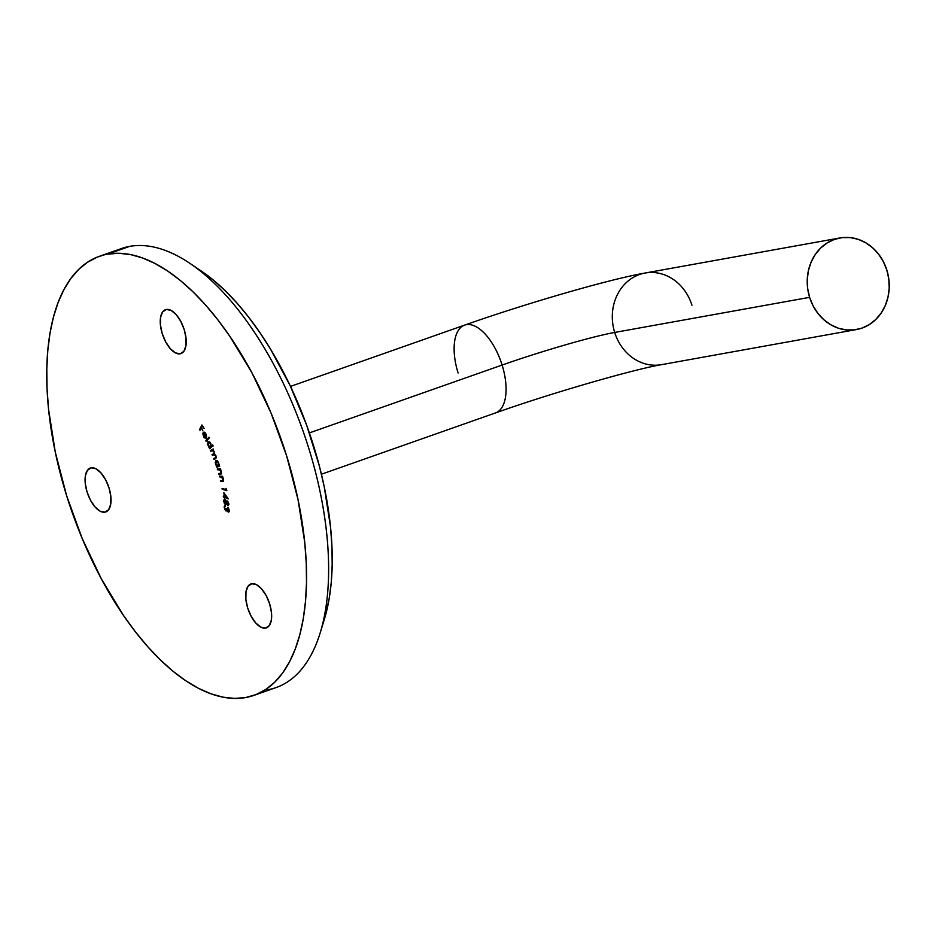 <?xml version="1.0" encoding="UTF-8"?>
<svg xmlns="http://www.w3.org/2000/svg" width="936" height="936" viewBox="0 0 936 936"><rect width="100%" height="100%" fill="white"/><g stroke="black" fill="none" stroke-linecap="round" stroke-linejoin="round"><path stroke-width="1.4" d="M458.09 372.973A46.543 22.136 70.6 0 1 464.455 325.178A46.543 22.136 70.6 0 1 502.105 365.052A86.44 5.838 162.7 0 1 614.695 332.444A46.543 40.821 -100.2 0 1 645.641 272.938A46.543 40.821 -100.2 0 1 691.938 305.241M809.617 297.344A46.543 40.821 -100.2 0 1 839.99 237.943A46.543 40.821 -100.2 0 1 886.86 270.153A46.543 40.821 -100.2 0 1 856.487 329.554A46.543 40.821 -100.2 0 1 809.617 297.344L614.695 332.444L809.617 297.344L813.045 305.733L817.842 313.279L823.797 319.691L830.688 324.722L838.258 328.173L846.214 329.917L854.24 329.893L862.044 328.091L869.31 324.581L875.768 319.504L881.174 313.057L885.304 305.487L888.018 297.075L889.2 288.159L888.802 279.068L886.86 270.153L883.42 261.764L878.635 254.218L872.668 247.806L865.777 242.787L858.207 239.323L850.251 237.58L842.224 237.604L834.421 239.405L827.155 242.915L820.697 247.993L815.291 254.44L811.161 262.01L808.447 270.422L807.265 279.337L807.663 288.44L809.617 297.344M645.068 273.031A46.543 40.821 79.8 0 0 614.695 332.444A86.44 5.838 -17.3 0 0 502.105 365.052A46.543 22.136 -109.4 0 0 464.642 325.108C525.271 303.709 608.412 279.454 645.068 273.031L839.99 237.943M309.371 432.912L502.105 365.052L309.371 432.912M253.937 695.366A232.736 110.694 70.6 0 1 245.7 697.542L234.585 698.42L222.908 697.144L210.787 693.751L198.338 688.252L185.679 680.706L172.938 671.194L160.22 659.786L147.677 646.624L135.404 631.8L123.529 615.49L101.416 578.986L82.204 538.528L66.62 495.659L55.259 452.029L48.567 409.313L47.057 388.814L46.8 369.147L47.794 350.52L50.017 333.099L53.469 317.047L58.102 302.515L63.882 289.669L70.75 278.612L78.636 269.451L87.457 262.279L97.145 257.166L129.671 246.379L107.605 254.147A232.736 110.694 70.6 0 1 283.947 447.537A232.736 110.694 70.6 0 1 253.937 695.366L276.015 687.597A232.736 110.694 -109.4 0 0 306.025 439.768A232.736 110.694 -109.4 0 0 129.671 246.379A232.736 110.694 70.6 0 1 190.16 263.531A232.736 110.694 70.6 0 1 320.194 632.865A232.736 110.694 70.6 0 1 267.766 689.773M320.194 632.865L324.289 619.562A219.434 104.364 -109.4 0 0 201.685 271.335L190.16 263.531M180.145 353.808A23.271 11.068 70.6 0 1 162.501 334.468A23.271 11.068 70.6 0 1 165.508 309.687A23.271 11.068 70.6 0 1 166.327 309.465L162.642 311.91L160.571 317.362L160.43 324.979L162.232 333.614L165.707 341.944L170.34 348.707L175.406 352.872L180.145 353.808L183.83 351.363L185.901 345.91L186.042 338.282L184.24 329.647L180.753 321.317L176.132 314.555L171.066 310.389L166.327 309.465A23.271 11.068 70.6 0 1 183.959 328.805A23.271 11.068 70.6 0 1 180.964 353.586A23.271 11.068 70.6 0 1 180.145 353.808L181.736 353.235L180.145 353.808M265.567 628.079A23.271 11.068 70.6 0 1 247.935 608.739A23.271 11.068 70.6 0 1 250.93 583.959A23.271 11.068 70.6 0 1 251.761 583.748L248.075 586.193L246.004 591.634L245.852 599.262L247.654 607.897L251.141 616.227L255.762 622.99L260.828 627.155L265.567 628.079L269.252 625.634L271.323 620.194L271.475 612.565L269.662 603.931L266.187 595.6L261.565 588.838L256.499 584.672L251.761 583.748A23.271 11.068 70.6 0 1 269.392 603.077A23.271 11.068 70.6 0 1 266.386 627.869A23.271 11.068 70.6 0 1 265.567 628.079L267.169 627.518L265.567 628.079M104.961 512.168A23.271 11.068 70.6 0 1 87.329 492.827A23.271 11.068 70.6 0 1 90.324 468.047A23.271 11.068 70.6 0 1 91.155 467.825L87.469 470.27L85.398 475.722L85.246 483.35L87.048 491.985L90.535 500.315L95.156 507.078L100.222 511.243L104.961 512.168L108.646 509.722L110.717 504.27L110.869 496.653L109.056 488.019L105.581 479.688L100.959 472.926L95.893 468.76L91.155 467.825A23.271 11.068 70.6 0 1 108.787 487.165A23.271 11.068 70.6 0 1 105.78 511.945A23.271 11.068 70.6 0 1 104.961 512.168L106.564 511.606L104.961 512.168M107.605 254.147L118.72 253.282L130.397 254.545L142.518 257.95L154.966 263.449L167.626 270.995L180.367 280.507L193.073 291.903L205.627 305.077L217.901 319.89L229.776 336.211L251.878 372.703L271.101 413.162L286.685 456.043L298.046 499.672L304.738 542.389L306.236 562.887L306.505 582.543L305.51 601.181L303.287 618.602L299.836 634.655L295.191 649.174L289.423 662.033L282.555 673.089L274.669 682.25L265.836 689.423L256.16 694.535L245.7 697.542A232.736 110.694 70.6 0 1 69.346 504.153A232.736 110.694 70.6 0 1 99.368 256.324A232.736 110.694 70.6 0 1 107.605 254.147M203.872 436.457L203.557 433.239L206.236 438.118L206.61 436.761L205.791 433.719L203.919 432.081L202.843 433.824L203.896 437.252L205.698 438.575L203.872 436.457L203.557 433.239L206.236 438.118L206.61 436.515L205.791 433.719L204.224 432.128L203.182 432.49L203.662 436.866L205.698 438.575L203.872 436.457M212.624 444.857L211.279 446.156L210.073 442.354L207.944 441.769L207.745 444.541L209.687 448.742L212.975 445.583L212.624 444.857L211.279 446.156L210.694 443.407L208.061 441.64L208.19 445.782L209.687 448.742L212.975 445.583L212.624 444.857M216.017 460.325L215.526 463.94L216.953 466.233L217.561 466.011L216.438 466.385L216.707 467.158L219.656 466.28L218.111 461.846L216.017 460.325L215.233 462.676L216.707 467.158L219.656 466.28L218.638 463.039L215.994 460.336M222.3 481.607L223.388 481.221L222.3 481.607L223.423 479.478L222.592 476.354L219.305 476.061L222.768 478.577L222.838 480.718L220.405 480.659L220.603 481.455L222.3 481.607L223.552 480.531L222.592 476.354L219.305 476.061L219.492 476.857L221.621 477.161L223.002 479.279L222.721 480.776L220.405 480.659L220.603 481.455L223.014 481.549M223.844 492.652L224.383 496.525L223.283 496.068L223.388 496.876L224.628 498.315L224.944 497.519L228.244 498.888L223.844 492.652L224.383 496.525L223.283 496.068L223.388 496.876L224.628 498.315L224.944 497.519L228.244 498.888L223.844 492.652M225.482 505.604L224.16 507.16L225.845 510.845L227.436 510.178L228.103 511.969L229.156 511.606L228.103 511.969L229.273 510.623L227.928 507.511L228.524 511.22L226.746 508.529L226.243 510.19L225.342 509.629L224.628 507.172L225.482 505.604L224.207 506.306L224.78 509.523L226.079 510.974L227.074 510.307L228.606 512.132L229.273 510.623L228.431 508.119L229.226 510.143L228.08 511.173L226.746 508.529L225.775 510.061L224.628 507.487L225.482 505.604L224.745 505.534M227.752 505.604L228.817 504.024L227.343 500.982L226.407 501.579L227.577 501.158L226.407 501.579L224.956 499.321L223.739 501.193L224.453 503.568L225.482 504.715L226.933 503.802L227.998 505.697L228.829 504.445L227.869 501.474L227.015 500.889L226.407 501.579L224.663 499.204L223.727 500.233L224.301 503.299L225.693 504.808L226.617 503.907L228.279 505.674M226.044 488.37L226.278 489.68L222.066 488.452L222.206 489.271L226.875 490.628L226.044 488.37L226.278 489.68L222.066 488.452L222.206 489.271L226.875 490.628L226.044 488.37M220.428 474.248L221.282 473.944L220.428 474.248L221.399 471.849L220.428 468.737L217.269 468.959L217.491 469.755L219.96 469.977L220.978 471.721L221.001 473.113L218.579 473.569L218.802 474.365L221.411 473.756L220.428 468.737L217.269 468.959L217.491 469.755L219.55 469.732L220.978 471.721L220.791 473.323L218.579 473.569L218.802 474.365L220.966 474.142M211.899 450.637L214.321 451.69L213.455 453.831L214.648 453.41L212.062 454.615L214.59 453.726L212.062 454.615L212.367 455.376L213.431 454.779L215.959 455.797L215.186 457.88L216.286 457.493L213.701 458.722L216.239 457.821L213.701 458.722L214.016 459.517L215.502 458.675L215.994 455.89L214.461 454.042L213.162 448.976L210.436 450.508L210.74 451.281L212.881 450.473L213.958 451.819L214.028 453.387L212.062 454.615L212.367 455.376L214.461 454.557L215.584 455.926L215.76 457.318L213.701 458.722L214.016 459.517L215.923 458.359L216.274 456.92L214.461 454.042L213.162 448.976L210.436 450.508L213.349 449.455L210.436 450.508L210.74 451.281L212.238 450.473M205.861 440.762L206.224 441.488L209.348 437.943L208.985 437.206L205.861 440.762L207.312 440.248L205.861 440.762L206.224 441.488L209.348 437.943L208.985 437.206L205.861 440.762M199.555 429.577L199.976 430.267L201.158 428.009L202.866 430.817L201.392 427.553L202.141 426.114L204.083 428.454L201.954 424.956L199.555 429.577L200.515 429.238L199.555 429.577L199.976 430.267L201.158 428.009L202.866 430.817L201.392 427.553L202.141 426.114L204.083 428.454L201.954 424.956L199.555 429.577M201.24 271.042L213.256 280.016L225.248 290.768L237.077 303.182L248.648 317.152L259.845 332.537L270.562 349.186L290.137 385.644L306.622 425.12L319.387 466.093L324.207 486.65L330.513 526.933L331.941 546.261L332.186 564.794L331.25 582.356L329.144 598.794L324.23 619.737M113.654 252.018A232.736 110.694 70.6 0 1 129.671 246.379A232.736 110.694 -109.4 0 0 121.434 248.555L99.368 256.324M321.411 474.224L495.553 412.916A46.543 22.136 -109.4 0 0 502.105 365.052A46.543 22.136 70.6 0 1 495.741 412.846M660.991 364.748A46.543 40.821 -100.2 0 1 614.695 332.444A46.543 40.821 79.8 0 0 661.565 364.654C634.292 369.205 551.105 393.108 495.553 412.916M228.103 511.969L228.758 512.086M225.845 510.845L226.688 510.927M224.851 506.458L225.517 506.353M227.331 509.804L225.775 510.061M228.805 510.295L228.08 511.173M225.482 504.715L226.617 503.907M224.956 499.321L224.324 499.227M227.343 500.982L226.407 501.579M228.337 503.732L227.694 504.82L226.699 502.866L227.413 501.79L228.758 503.591L228.045 504.855L227.191 504.282L227.085 501.743L228.337 503.732M226.266 502.632L225.4 503.919L224.195 501.45L225.014 500.105L225.599 499.906L225.014 500.105L226.699 502.48L225.798 503.989L224.968 503.533L224.617 500.035L226.266 502.632M228.829 504.574L227.694 504.82M226.863 503.603L225.4 503.919M225.939 497.168L224.944 497.519L225.939 497.168M225.482 496.981L224.488 497.332L225.482 496.981M224.792 496.384L223.388 496.876L224.792 496.372M224.839 496.712L224.932 494.173L227.249 497.367L224.839 496.712L224.5 494.325L226.804 497.531L224.839 496.712M223.423 488.849L222.206 489.271L223.423 488.849M222.394 480.823L220.603 481.455L222.394 480.823M223.552 480.484L222.721 480.776L223.552 480.484M222.698 476.775L221.621 477.161L222.698 476.775M222.475 476.342L220.697 476.962L222.475 476.342M221.259 476.237L219.492 476.857L221.259 476.237M221.528 473.405L218.802 474.365L221.528 473.405M220.791 473.323L220.089 473.464M220.603 469.357L219.55 469.732L220.603 469.357M220.51 469.018L218.65 469.673L220.51 469.018M220.44 468.772L217.491 469.755L220.44 468.772M219.469 466.186L219.246 465.543L219.469 466.186M218.299 463.203L217.924 465.999L219.001 465.613L217.924 465.999L215.9 463.917L216.274 461.132L217.269 460.781L216.274 461.132L218.661 463.086L218.322 465.695L217.129 465.812L215.76 463.437L215.888 461.448L217.07 461.343L218.299 463.203M213.431 454.779L214.812 454.241M211.068 447.408L209.336 448.016L211.068 447.408M211.477 447.01L209.746 447.63L211.477 447.01M208.728 441.406L208.061 441.64L208.728 441.406M212.963 445.559L211.279 446.156L212.963 445.559M210.53 446.94L208.506 445.583L208.623 442.248L210.202 443.313L210.904 446.062L210.53 446.94L208.506 445.583L208.4 442.389L210.799 443.617L210.53 446.94L212.156 446.367L210.284 447.092L213.045 446.121M208.4 442.389L209.641 441.886M204.224 432.128L203.182 432.49M206.037 437.018L203.826 432.982L205.171 432.795L204.598 433.005L205.908 433.965L206.037 437.018L206.61 436.82L203.826 432.982L205.546 434.093L206.037 437.018M204.961 432.584L204.036 432.9M203.826 432.982L204.598 433.005M290.499 386.416L464.642 325.108M856.487 329.554L661.565 364.654M228.478 511.255L229.273 510.974M220.697 473.359L221.563 473.054M212.273 450.462L213.186 450.134M203.943 432.935L204.949 432.572"/></g></svg>
